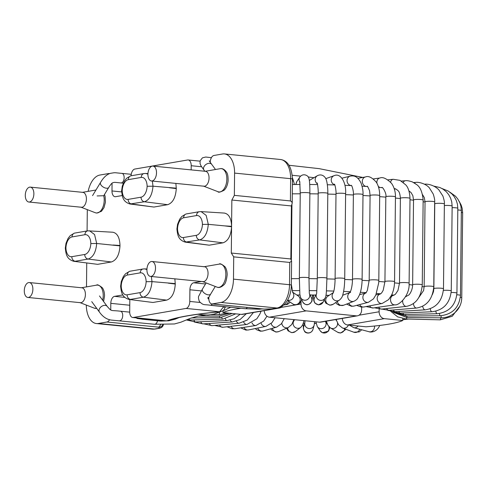 <?xml version="1.0" encoding="UTF-8"?>
<svg xmlns="http://www.w3.org/2000/svg" width="487" height="487" viewBox="0 0 487 487"><rect width="100%" height="100%" fill="white"/><g stroke="black" fill="none" stroke-linecap="round" stroke-linejoin="round"><path stroke-width="0.73" d="M379.16 309.129L379.136 311.765A6.416 5.217 80.3 0 0 384.322 318.65L347.529 324.957A6.416 5.217 -99.7 0 1 342.343 318.413M357.452 315.82L320.659 322.132A6.416 5.217 -99.7 0 1 319.509 322.175L356.301 315.862A6.416 5.217 80.3 0 0 357.452 315.82A6.416 5.217 80.3 0 0 361.622 310.018L361.652 307.114M241.4 314.401L278.187 308.088A6.416 5.217 80.3 0 0 279.343 308.046L242.55 314.358A6.416 5.217 -99.7 0 1 241.4 314.401L222.955 312.569A93.011 11.846 -179.4 0 1 240.943 308.271M279.343 308.046A6.416 5.217 80.3 0 0 282.326 306.098M356.301 315.862L306.213 310.876A6.416 5.217 80.3 0 1 301.021 303.991L301.051 301.325M319.509 322.175L269.421 317.189A6.416 5.217 -99.7 0 1 264.234 310.639M278.187 308.088L277.572 308.028M347.529 324.957L365.974 326.795A93.011 11.846 -179.4 0 0 402.767 320.483L384.322 318.65M294.337 184.451L294.945 184.512M402.786 318.614L402.767 320.483M222.973 310.962L222.955 312.569M203.828 266.766A7.482 4.249 95.7 0 1 208.046 273.45A7.482 4.249 95.7 0 1 202.367 281.48M203.365 186.052A7.482 4.249 -84.3 0 0 208.984 179.179A7.482 4.249 -84.3 0 0 204.832 171.339M81.195 287.811A7.482 4.249 95.7 0 1 85.408 294.495A7.482 4.249 95.7 0 1 79.728 302.524M81.049 207.218L95.324 212.74A11.706 6.648 -84.3 0 0 102.373 208.314A11.706 6.648 -84.3 0 0 103.725 195.731L97.114 195.938M80.732 207.097A7.482 4.249 -84.3 0 0 85.237 204.266A7.482 4.249 -84.3 0 0 86.102 196.224A7.482 4.249 -84.3 0 0 82.193 192.383M223.862 306.664L223.6 307.157C225.865 307.017 225.907 306.847 223.71 306.646C225.907 306.847 225.865 307.017 223.6 307.157M211.346 305.331A6.416 3.64 95.7 0 1 211.334 305.416L223.71 306.646L219.613 311.777L186.04 308.435A6.416 3.64 -84.3 0 0 189.784 301.441L189.906 289.777A6.416 3.64 95.7 0 1 193.656 282.789L205.526 283.97M136.896 318.437L142.113 319.155L147.36 318.961M211.334 305.416L212.642 305.459M156.504 172.8A7.482 4.249 -84.3 0 0 152.955 166.085A7.482 4.249 -84.3 0 0 147.987 173.116A7.482 4.249 -84.3 0 0 151.475 180.981A7.482 4.249 -84.3 0 0 156.504 172.8M155.505 268.227A7.482 4.249 -84.3 0 0 151.956 261.513A7.482 4.249 -84.3 0 0 146.989 268.544A7.482 4.249 -84.3 0 0 150.477 276.409A7.482 4.249 -84.3 0 0 155.505 268.227M32.873 289.266A7.482 4.249 -84.3 0 0 29.317 282.557A7.482 4.249 -84.3 0 0 24.35 289.582A7.482 4.249 -84.3 0 0 27.838 297.447A7.482 4.249 -84.3 0 0 32.873 289.266M33.871 193.838A7.482 4.249 -84.3 0 0 30.316 187.13A7.482 4.249 -84.3 0 0 25.348 194.155A7.482 4.249 -84.3 0 0 28.836 202.02A7.482 4.249 -84.3 0 0 33.871 193.838M234.588 173.098L234.35 195.366L290.398 200.942L290.629 178.674A21.379 12.138 95.7 0 0 280.482 159.499C287.756 160.564 291.743 167.108 292.45 179.137A4.273 0.542 -179.4 0 0 290.629 178.674L234.588 173.098A21.379 12.138 -84.3 0 0 224.44 153.929A21.379 12.138 -84.3 0 0 222.547 153.995L213.963 155.469A6.416 3.64 -84.3 0 0 210.22 162.317M121.616 190.867C122.31 196.541 122.633 201.679 129.95 203.998L144.395 201.764C149.357 200.102 152.218 194.91 152.991 186.192L147.129 186.278A10.47 5.947 -84.3 0 0 141.236 177.426L128.331 179.636A4.273 3.476 -99.7 0 1 131.113 175.77A6.416 3.64 -84.3 0 1 134.862 169.044L187.592 159.992A6.416 3.64 -84.3 0 1 188.165 159.973A6.416 3.64 -84.3 0 1 191.208 165.726L191.16 169.89M109.532 173.646A6.416 3.64 -84.3 0 0 109.064 173.542A6.416 3.64 -84.3 0 0 108.491 173.567L99.908 175.04A21.379 12.138 -84.3 0 0 88.159 191.354M86.497 286.892L86.747 263.077M87.082 230.954L87.307 209.635M86.315 305.069A21.379 12.138 -84.3 0 0 96.463 323.551A21.379 12.138 -84.3 0 0 98.356 323.478L106.939 322.01A6.416 3.64 -84.3 0 0 109.557 319.703M162.774 324.799A4.273 4.243 178 0 1 158.89 327.173L160.661 324.726M110.738 309.927L110.805 303.352A6.416 3.64 95.7 0 1 114.555 296.358L124.855 297.38M122.87 294.933L114.555 296.358M129.81 299.542A6.416 3.64 95.7 0 1 129.816 300.089L129.694 311.753A6.416 3.64 -84.3 0 0 132.738 317.506A6.416 3.64 -84.3 0 0 133.304 317.481L166.39 320.854L132.738 317.506M208.801 297.247L208.795 298.184A6.416 3.64 -84.3 0 0 211.839 303.931A6.416 3.64 -84.3 0 0 212.405 303.912L262.919 309.014M234.35 195.366L231.855 200.029L231.581 226.315L224.604 225.877A21264.356 2702.369 -179.4 0 0 208.29 224.33L202.428 224.416A10.47 5.947 -84.3 0 0 196.535 215.564A4.273 3.476 -99.7 0 1 199.311 211.699L186.411 213.915A4.273 3.476 -99.7 0 0 183.629 217.78A10.47 5.947 -84.3 0 0 177.53 228.689A10.47 5.947 -84.3 0 0 183.422 237.54A4.273 3.476 80.3 0 0 186.789 242.118L209.221 245.186L185.297 242.142L199.694 239.902C204.656 238.24 207.523 233.054 208.29 224.33L206.178 215.4L201.113 211.602L199.524 211.693M201.113 211.602L224.416 213.081C228.908 214 231.301 218.413 231.581 226.315L231.301 253.039L233.711 256.862L289.753 262.438L289.522 284.706L233.474 279.13A21.379 12.138 -84.3 0 1 220.988 302.439L212.405 303.912M231.301 253.039L290.849 258.968L291.591 261.093L289.753 262.438M290.398 200.942L291.731 201.63L292.2 203.219L291.403 205.952L290.849 258.968M233.711 256.862L233.474 279.13M231.855 200.029L291.403 205.952M176.915 229.146L177.53 228.689M176.915 229.006C177.609 234.679 177.938 239.817 185.255 242.136L185.297 242.142M209.221 245.186L222.967 242.83C228.105 241.065 230.972 235.708 231.575 226.753L224.604 225.877M120.618 286.295C121.312 291.969 121.634 297.107 128.952 299.426L152.924 302.476L166.664 300.12C171.801 298.354 174.675 292.991 175.277 284.037L174.851 278.832M175.283 283.604L151.993 281.62L146.13 281.699A10.47 5.947 -84.3 0 0 140.238 272.854A4.273 3.476 -99.7 0 1 143.014 268.988L130.114 271.198A4.273 3.476 -99.7 0 0 127.332 275.064A10.47 5.947 -84.3 0 0 121.226 285.972A10.47 5.947 -84.3 0 0 127.125 294.824A4.273 3.476 80.3 0 0 130.492 299.402L143.397 297.192C148.352 295.53 151.22 290.337 151.993 281.62L151.347 276.494M146.928 269.53L144.779 268.885L143.227 268.976M120.618 286.429L121.226 285.972M152.924 302.476L128.994 299.432M175.856 183.404L176.282 188.177L152.991 186.192L152.346 181.067M147.926 174.102L145.777 173.457L144.225 173.549M121.458 190.825L122.231 190.545A10.47 5.947 -84.3 0 0 128.124 199.396A4.273 3.476 80.3 0 0 131.49 203.974L153.922 207.048L167.662 204.692C172.8 202.927 175.673 197.57 176.276 188.609L176.282 188.177M153.922 207.048L129.992 204.004M65.313 248.157C66.007 253.824 66.335 258.962 73.653 261.282L97.625 264.338L111.365 261.976C116.503 260.216 119.376 254.853 119.979 245.898L119.985 245.466C119.699 237.565 117.312 233.151 112.814 232.226L87.928 230.838M119.979 245.898L96.694 243.482L90.832 243.561A10.47 5.947 -84.3 0 0 84.933 234.71A4.273 3.476 -99.7 0 1 87.715 230.844L74.809 233.06A4.273 3.476 -99.7 0 0 72.033 236.925A10.47 5.947 -84.3 0 0 65.928 247.834A10.47 5.947 -84.3 0 0 71.826 256.686A4.273 3.476 80.3 0 0 75.193 261.263L88.092 259.054C93.054 257.392 95.921 252.199 96.694 243.482L94.575 234.545L89.517 230.747M65.319 248.291L65.928 247.834M97.625 264.338L73.695 261.288M112.065 183.167L111.986 190.959A6.416 3.64 95.7 0 0 115.029 196.711A6.416 3.64 95.7 0 0 115.596 196.687L122.231 195.549M186.04 308.435L133.304 317.481M201.332 281.468L193.656 282.789M406.675 317.512A4.809 0.536 91.4 0 1 406.249 318.997L397.66 316.867L390.738 311.309M440.723 317.816A4.809 0.536 91.4 0 1 440.23 319.843L406.249 318.997M406.907 316.008L406.931 317.512L393.612 312.441L392.966 311.844M441.112 315.74L441.137 317.822L406.931 317.512M460.355 297.271A4.809 0.615 0.6 0 1 461.761 297.721C461.664 302.518 460.087 306.773 457.037 310.499C452.843 315.302 447.541 317.743 441.137 317.822M461.323 212.46A4.809 0.615 0.6 0 1 462.65 212.898L461.761 297.721M405.671 314.486A4.809 0.651 89.6 0 0 406.067 315.972A4.809 0.651 89.6 0 0 406.158 316.014L394.44 312.35M439.487 313.525A4.809 0.651 89.6 0 0 439.962 315.734A4.809 0.651 89.6 0 0 440.053 315.777L406.158 316.014M456.849 294.793A4.809 0.615 0.6 0 1 460.41 295.341A4.809 0.615 0.6 0 1 460.459 295.426C459.138 307.717 452.332 314.499 440.053 315.777M457.804 209.976A4.809 0.615 0.6 0 1 461.299 210.512A4.809 0.615 0.6 0 1 461.341 210.603L460.459 295.426M402.98 312.958A4.809 1.236 88.6 0 0 403.266 313.811A4.809 1.236 88.6 0 0 403.93 314.523L394.707 312.423M435.841 311.193A4.809 1.236 88.6 0 0 436.322 313.031A4.809 1.236 88.6 0 0 436.991 313.744L403.93 314.523M451.175 292.486A4.809 0.615 0.6 0 1 455.85 292.748A4.809 0.615 0.6 0 1 456.934 293.15C455.625 305.434 448.977 312.301 436.991 313.744M452.119 207.663A4.809 0.615 0.6 0 1 456.739 207.925A4.809 0.615 0.6 0 1 457.823 208.326L456.934 293.15M398.865 311.449A4.809 1.796 87.6 0 0 400.302 313.068L392.309 311.577M430.21 308.77A4.809 1.796 87.6 0 0 430.429 309.683A4.809 1.796 87.6 0 0 432.006 311.759L400.302 313.068M443.413 290.368A4.809 0.615 0.6 0 1 448.052 290.313A4.809 0.615 0.6 0 1 451.248 290.922C449.958 303.218 443.547 310.164 432.006 311.759M444.357 205.538A4.809 0.615 0.6 0 1 448.941 205.49A4.809 0.615 0.6 0 1 452.137 206.098L451.248 290.922M393.393 309.969A4.809 2.332 86.5 0 0 395.322 311.662L387.847 310.383M422.686 306.256A4.809 2.332 86.5 0 0 425.181 309.842L395.322 311.662M432.383 294.592L433.503 291.597L433.862 288.681A4.809 0.615 0.6 0 1 437.716 288.121A4.809 0.615 0.6 0 1 443.487 288.785C442.226 301.094 436.127 308.119 425.181 309.842M433.862 288.681L434.751 203.858A4.809 0.615 0.6 0 1 438.604 203.298A4.809 0.615 0.6 0 1 444.375 203.956L443.487 288.785M424.548 184.232A4.809 1.698 -92.2 0 1 424.774 184.183C426.837 183.909 433.473 184.463 438.799 189.766L442.872 195.987C444.144 199.865 444.643 202.525 444.375 203.956M386.629 308.551A4.809 2.831 85.2 0 0 389.076 310.335L381.765 309.087M413.42 303.608A4.809 2.831 85.2 0 0 416.628 308.034L389.076 310.335M418.978 297.283L423.58 290.556L424.153 286.66A4.809 0.615 0.6 0 1 425.705 286.228A4.809 0.615 0.6 0 1 430.898 286.167A4.809 0.615 0.6 0 1 433.771 286.764C432.559 299.103 426.843 306.189 416.628 308.034M424.153 286.66L425.041 201.837A4.809 0.615 0.6 0 1 426.594 201.399A4.809 0.615 0.6 0 1 431.786 201.344A4.809 0.615 0.6 0 1 434.66 201.935L433.771 286.764M414.693 183.118A4.809 2.24 -93.3 0 1 415.782 182.4C418.083 181.876 425.461 183.343 429.303 187.787L433.26 194.076C434.447 197.911 434.915 200.528 434.66 201.935M378.673 307.181A4.809 3.287 83.7 0 0 381.674 309.099L374.424 307.796M402.67 300.619A4.809 3.287 83.7 0 0 406.493 306.353L381.674 309.099M405.434 296.79L408.66 295.079C409.183 294.964 412.592 290.617 412.635 284.792A4.809 0.615 0.6 0 1 412.83 284.621A4.809 0.615 0.6 0 1 418.132 284.238A4.809 0.615 0.6 0 1 422.259 284.889C421.109 297.259 415.855 304.418 406.493 306.353M412.635 284.792L413.524 199.962A4.809 0.615 0.6 0 1 413.719 199.798A4.809 0.615 0.6 0 1 419.021 199.414A4.809 0.615 0.6 0 1 423.142 200.066L422.259 284.889M403.327 182.394A4.809 2.745 -94.5 0 1 405.19 180.762C406.517 180.403 408.885 180.774 412.288 181.876L416.628 184.561C420.275 187.069 422.448 192.237 423.142 200.066M369.633 305.873A4.809 3.695 81.7 0 0 373.249 307.967L366.035 306.56M391.292 295.627L393.557 295.305A4.809 3.695 81.7 0 0 392.114 295.944A4.809 3.695 81.7 0 0 390.817 301.587A4.809 3.695 81.7 0 0 394.939 304.825L373.249 307.967M409.117 283.197L410.005 198.373A4.809 0.615 0.6 0 0 405.202 197.71A4.809 0.615 0.6 0 0 400.387 198.27L399.498 283.099A4.809 0.615 0.6 0 1 404.313 282.533A4.809 0.615 0.6 0 1 409.117 283.197C409.981 295.566 398.756 305.86 394.939 304.825M390.592 182.181A4.809 3.214 -96 0 1 393.155 179.289L400.046 180.373L405.768 184.883C408.27 187.55 409.683 192.042 410.005 198.373M359.625 304.582A4.809 4.042 79.1 0 0 363.947 306.962L361.342 307.09L356.703 305.349M375.891 294.872L380.365 294.014A4.809 4.042 79.1 0 0 377.303 299.499A4.809 4.042 79.1 0 0 382.173 303.462L363.947 306.962M380.359 294.014L381.674 292.882L383.208 290.246L384.937 281.614A4.809 0.615 0.6 0 1 389.752 281.048A4.809 0.615 0.6 0 1 394.561 281.711C394.47 286.733 393.441 291.263 391.463 295.305L388.51 299.688L382.173 303.462M384.937 281.614L385.826 196.785A4.809 0.615 0.6 0 1 390.641 196.224A4.809 0.615 0.6 0 1 395.45 196.888L394.561 281.711M380.286 187.519A4.809 3.628 -97.9 0 1 380.25 187.513A4.809 3.628 -97.9 0 1 378.308 186.357M376.914 183.197A4.809 3.628 -97.9 0 1 379.854 178.011A4.809 3.628 -97.9 0 1 379.866 178.011C382.709 176.732 386.605 178.51 391.542 183.356C394.22 187.227 395.523 191.738 395.45 196.888M381.193 187.544A4.809 3.628 -97.9 0 1 381.175 187.544A4.809 3.628 -97.9 0 1 380.834 187.568M348.802 303.231A4.809 4.328 75.3 0 0 353.964 306.067L351.547 306.311L346.543 304.095M365.755 293.04A4.809 4.328 75.3 0 0 363.083 298.854A4.809 4.328 75.3 0 0 368.446 302.269L353.964 306.067M366.005 292.961L367.362 290.362L369.189 280.354A4.809 0.615 0.6 0 1 374.004 279.794A4.809 0.615 0.6 0 1 378.807 280.457L378.709 282.886L375.806 295.055L373.432 298.89L368.446 302.269M369.189 280.354L370.077 195.53A4.809 0.615 0.6 0 1 374.893 194.964A4.809 0.615 0.6 0 1 379.696 195.628L378.807 280.457M370.077 195.53L369.572 190.752C367.971 187.014 367.192 185.571 367.222 186.418L367.204 186.418A4.809 3.981 -100.3 0 1 362.413 182.394A4.809 3.981 -100.3 0 1 365.487 176.951M337.333 301.496A4.809 4.541 69 0 0 343.548 305.246L339.445 305.41L336.992 304.046L335.665 302.591M349.94 292.553A4.809 4.541 69 0 0 354.061 301.209L343.548 305.246M350.616 292.224L349.836 292.705L350.719 290.891C351.608 288.499 352.18 285.254 352.436 281.169L352.491 279.343A4.809 0.615 0.6 0 1 357.306 278.783A4.809 0.615 0.6 0 1 362.109 279.447L362.042 281.65C361.762 286.892 360.891 291.354 359.43 295.037L357.781 298.135C357.239 299.182 356.003 300.211 354.061 301.209M352.491 279.343L353.379 194.52A4.809 0.615 0.6 0 1 358.195 193.96A4.809 0.615 0.6 0 1 362.998 194.623L362.109 279.447M344.893 185.316L351.565 185.62A4.809 4.28 -103.9 0 1 347.091 181.322A4.809 4.28 -103.9 0 1 350.19 176.154A4.809 4.28 -103.9 0 1 350.202 176.148M333.431 292.541L327.806 296.254A4.809 4.687 56.6 0 0 326.546 302.853A4.809 4.687 56.6 0 0 333.108 304.284L329.906 305.197L325.894 303.212L324.202 299.937M333.345 292.754A4.809 4.687 56.6 0 0 339.488 300.071L333.108 304.284M333.26 292.949L333.887 290.916C334.496 288.249 334.886 284.773 335.062 280.482L335.105 278.601A4.809 0.615 0.6 0 1 339.92 278.04A4.809 0.615 0.6 0 1 344.723 278.704L344.674 280.81C344.461 286.776 343.785 291.603 342.659 295.28C342.391 296.82 341.332 298.415 339.488 300.071M335.105 278.601L335.993 193.777A4.809 0.615 0.6 0 1 340.809 193.211A4.809 0.615 0.6 0 1 345.612 193.875L344.723 278.704M334.776 184.804A4.809 4.511 -109.6 0 1 334.161 175.661C340.614 172.648 346.427 182.534 345.612 193.875M316.471 293.88L314.511 297.825A4.809 4.76 26.4 0 0 316.696 304.229A4.809 4.76 26.4 0 0 323.124 302.104L318.571 304.899L314.931 303.127L313.829 300.893L313.275 295.092M316.447 293.984A4.809 4.76 26.4 0 0 319.095 300.016A4.809 4.76 26.4 0 0 325.273 297.776L323.124 302.104M316.66 293.497L317.299 278.132A4.809 0.615 0.6 0 1 322.114 277.572A4.809 0.615 0.6 0 1 326.917 278.229L326.4 291.506C326.144 294.933 325.773 297.027 325.273 297.776M317.299 278.132L318.188 193.309A4.809 0.615 0.6 0 1 323.003 192.742A4.809 0.615 0.6 0 1 327.806 193.406L326.917 278.229M317.402 183.806A4.809 4.669 -120.5 0 1 317.433 175.667C322.644 173.122 326.016 177.877 326.393 180.269C326.68 180.513 327.988 186.728 327.806 193.406M309.361 180.543A4.809 4.669 -120.5 0 1 310.176 179.934L317.433 175.667M309.507 293.88A4.809 4.76 -25.8 0 1 305.258 300.229A4.809 4.76 -25.8 0 1 300.637 297.569L302.756 301.94A4.809 4.76 -25.8 0 0 311.637 301.331A4.809 4.76 -25.8 0 0 311.418 297.746L309.488 293.771M300.637 297.569L299.864 294.349L299.353 277.943A4.809 0.615 0.6 0 1 303.267 277.383A4.809 0.615 0.6 0 1 308.636 277.815A4.809 0.615 0.6 0 1 308.977 278.047L309.3 293.375M299.353 277.943L300.242 193.12A4.809 0.615 0.6 0 1 304.156 192.56A4.809 0.615 0.6 0 1 309.525 192.992A4.809 0.615 0.6 0 1 309.866 193.223L308.977 278.047M299.889 182.284A4.809 4.754 -146.1 0 1 299.882 176.994C303.377 172.508 308.539 175.984 308.63 177.761C309.464 178.997 309.878 184.153 309.866 193.223M296.151 184.5A4.809 4.754 -146.1 0 1 296.93 181.389L299.882 176.994M287.476 300.284L292.73 303.876A4.809 4.687 -55.6 0 0 298.921 303.054A4.809 4.687 -55.6 0 0 298.16 295.938L292.565 292.103M287.573 300.114A4.809 4.687 -55.6 0 0 292.638 292.316M294.227 184.518A4.809 4.767 162.7 0 0 294.02 182.826L292.632 178.376A4.809 4.767 162.7 0 1 292.462 181.663M283.805 304.929A4.809 4.541 -67.9 0 0 288.541 301.015M209.233 160.862L211.723 164.381A4.809 3.354 143.6 0 0 209.702 163.322A4.809 3.354 143.6 0 0 204.723 165.598A4.809 3.354 143.6 0 0 203.98 170.085L204.838 171.247M247.335 307.461A4.809 2.733 95.7 0 1 245.253 308.703A4.809 2.733 95.7 0 1 245.162 308.691M212.308 303.979A4.809 2.733 95.7 0 1 210.232 305.215L245.259 308.703L259.419 309.233L262.079 308.928M206.147 282.941L202.434 289.083A4.809 2.545 31.2 0 0 203.669 292.547A4.809 2.545 31.2 0 0 208.326 294.86A4.809 2.545 31.2 0 0 210.664 294.063L208.046 298.823L207.955 297.344M424.147 286.886A138.978 17.696 -179.4 0 0 422.186 286.539M412.629 285.053A138.978 17.696 -179.4 0 0 409.068 284.572M399.492 283.41A138.978 17.696 -179.4 0 0 394.525 282.88M384.931 281.967A138.978 17.696 -179.4 0 0 378.783 281.462M369.183 280.762A138.978 17.696 -179.4 0 0 362.091 280.323M352.478 279.812A138.978 17.696 -179.4 0 0 344.711 279.471M335.093 279.13A138.978 17.696 -179.4 0 0 326.911 278.911M317.293 278.728A138.978 17.696 -179.4 0 0 308.971 278.643M299.347 278.625A138.978 17.696 -179.4 0 0 291.409 278.674M425.035 202.062A138.978 17.696 -179.4 0 0 423.13 201.728M413.524 200.23A138.978 17.696 -179.4 0 0 409.993 199.749M400.381 198.586A138.978 17.696 -179.4 0 0 395.438 198.057M385.82 197.144A138.978 17.696 -179.4 0 0 379.683 196.638M370.071 195.938A138.978 17.696 -179.4 0 0 362.992 195.5M353.373 194.989A138.978 17.696 -179.4 0 0 345.606 194.648M335.987 194.307A138.978 17.696 -179.4 0 0 327.8 194.088M318.181 193.905A138.978 17.696 -179.4 0 0 309.86 193.82M300.236 193.802A138.978 17.696 -179.4 0 0 292.297 193.85M405.975 296.686A128.288 16.339 -179.4 0 0 405.622 296.638M394.068 295.159A128.288 16.339 -179.4 0 0 391.664 294.891M380.737 293.807A128.288 16.339 -179.4 0 0 376.494 293.442M366.102 292.657A128.288 16.339 -179.4 0 0 360.38 292.291M350.378 291.737A128.288 16.339 -179.4 0 0 343.603 291.433M333.851 291.074A128.288 16.339 -179.4 0 0 326.448 290.873M316.812 290.69A128.288 16.339 -179.4 0 0 309.208 290.611M299.572 290.593A128.288 16.339 -179.4 0 0 292.17 290.648M303.383 323.173A128.288 16.339 -179.4 0 0 304.71 323.204M314.468 323.331A128.288 16.339 -179.4 0 0 316.112 323.35M402.773 319.569A128.288 16.339 -179.4 0 0 407.302 319.022M329.182 295.347A94.076 11.98 -179.4 0 0 325.992 295.25M315.893 295.037A94.076 11.98 -179.4 0 0 310.073 294.976M299.943 294.982A94.076 11.98 -179.4 0 0 296.808 295.012M358.134 326.016A4.809 4.267 104.9 0 1 358.097 326.059A4.809 4.267 104.9 0 1 353.72 327.66L349.477 325.152M374.491 326.028A4.809 4.267 104.9 0 1 373.389 330.113A4.809 4.267 104.9 0 1 369.012 331.714L353.72 327.66M348.369 325.042A4.809 4.499 110.4 0 1 345.928 327.794A4.809 4.499 110.4 0 1 342.477 327.988L338.544 324.786L336.085 319.484M359.741 329.255A4.809 4.499 110.4 0 1 357.288 332.018A4.809 4.499 110.4 0 1 353.836 332.219L342.477 327.988M337.54 323.118A4.809 4.663 120.8 0 1 330.399 327.903L327.812 325.079L326.363 321.152M344.747 328.835A4.809 4.663 120.8 0 1 337.655 332.237L330.399 327.903M325.62 321.834A4.809 4.754 145.2 0 1 317.317 326.625L315.874 321.81M328.798 326.534A4.809 4.754 145.2 0 1 320.361 330.996L317.317 326.625M314.602 321.682L314.17 325.103A4.809 4.767 -164.2 0 1 305.915 326.917A4.809 4.767 -164.2 0 1 304.856 322.704M314.17 325.103L312.946 329.443A4.809 4.767 -164.2 0 1 304.692 331.257A4.809 4.767 -164.2 0 1 303.687 326.832L304.862 322.668M304.028 320.635L302.707 324.914L300.814 327.331A4.809 4.712 -127.8 0 1 294.136 320.501M300.814 327.331L295.347 331.574A4.809 4.712 -127.8 0 1 287.647 327.788M293.898 319.624L291.743 324.494L288.304 327.514A4.809 4.578 -113 0 1 281.821 323.252M288.304 327.514L278.667 331.592A4.809 4.578 -113 0 1 272.355 328.317M284.238 318.662L281.401 323.794L276.701 327.087A4.809 4.377 -105.8 0 1 271.149 323.526M276.701 327.087L263.059 330.947A4.809 4.377 -105.8 0 1 257.733 328.061M275.106 317.755L271.947 322.704L265.914 326.387A4.809 4.109 -101.6 0 1 261.16 323.325M265.914 326.387L248.473 329.955A4.809 4.109 -101.6 0 1 243.914 327.343M266.955 316.191L263.68 321.085L255.979 325.486A4.809 3.774 -98.7 0 1 251.962 322.832M255.979 325.486L235.014 328.713A4.809 3.774 -98.7 0 1 231.106 326.296M261.056 311.187L259.875 314.091L256.85 318.79L247.006 324.433A4.809 3.379 -96.7 0 1 243.67 322.102M247.006 324.433L222.839 327.264A4.809 3.379 -96.7 0 1 219.527 324.987M253.453 312.49L247.262 320.056L239.099 323.246A4.809 2.934 -95.1 0 1 236.408 321.183M239.099 323.246L212.107 325.645A4.809 2.934 -95.1 0 1 209.355 323.459M246.331 313.713L240.054 319.551L232.372 321.95A4.809 2.447 -93.7 0 1 230.272 320.105M232.372 321.95L202.976 323.879A4.809 2.447 -93.7 0 1 200.76 321.761M240.176 314.279L234.052 318.784L226.918 320.574A4.809 1.918 -92.6 0 1 225.365 318.894M226.918 320.574L195.573 321.992A4.809 1.918 -92.6 0 1 193.881 319.922M235.757 313.841L222.815 319.131A4.809 1.358 -91.6 0 1 221.762 317.567M222.815 319.131L190.009 320.026A4.809 1.358 -91.6 0 1 189.072 318.827M232.238 313.488L220.124 317.652A4.809 0.779 -90.6 0 1 219.54 316.142M227.532 313.019L219.089 314.657A4.809 0.408 -88.8 0 0 219.144 314.62A4.809 0.408 -88.8 0 0 219.485 312.441M157.544 320.744A4.809 2.733 95.7 0 1 155.456 324.08A4.809 2.733 95.7 0 1 154.507 324.275L111.633 320.111C106.957 319.594 102.903 316.934 99.476 312.13A4.809 3.354 -36.4 0 1 101.357 306.579A4.809 3.354 -36.4 0 1 107.219 306.426L99.494 295.944M129.694 312.137L120.429 311.211A4.809 2.733 95.7 0 1 122.675 316.27A4.809 2.733 95.7 0 1 119.479 320.787M131.265 174.309L121.878 173.372A4.809 2.733 95.7 0 1 124.118 178.431A4.809 2.733 95.7 0 1 120.922 182.948L123.284 183.185M103.731 195.756L108.765 187.428A4.809 2.545 -148.8 0 1 103.329 187.118A4.809 2.545 -148.8 0 1 100.535 182.448C103.5 177.426 106.805 174.389 110.446 173.335C116.259 172.392 113.234 172.654 121.878 173.372M379.136 311.765L359.029 315.211M301.021 303.991L297.32 304.625M296.108 304.838L280.92 307.443M306.213 310.876L269.421 317.189M204.163 266.712L219.247 264.106A11.706 6.648 95.7 0 1 225.846 274.565A11.706 6.648 95.7 0 1 216.958 287.123L202.683 281.602M217.957 191.695A11.706 6.648 -84.3 0 0 226.747 180.951A11.706 6.648 -84.3 0 0 220.252 168.679C222.462 168.228 224.574 169.427 226.601 172.282C227.709 173.786 228.202 176.732 228.074 181.121C227.502 185.316 226.181 188.353 224.105 190.247C220.313 192.207 218.267 192.688 217.957 191.695L203.682 186.174M96.657 308.314A11.706 6.648 95.7 0 1 94.326 308.168L80.045 302.646M81.53 287.75L96.615 285.151A11.706 6.648 95.7 0 1 103.214 295.609A11.706 6.648 95.7 0 1 102.641 300.199M159.633 321.012L161.453 321.055M191.208 165.726L201.581 166.755M106.939 322.01L158.89 327.173A159.292 20.284 -179.4 0 0 159.103 328.147L158.719 328.317A4.273 3.476 -99.7 0 0 159.486 328.287L155.164 329.029A4.273 3.476 -99.7 0 1 154.397 329.054L98.356 323.478M158.719 328.317L154.397 329.054A21.379 12.138 95.7 0 1 152.504 329.127L96.463 323.551M110.805 303.352L129.761 305.239M200.12 302.47L189.784 301.441M189.906 289.777L201.338 290.916M291.591 261.093L291.342 285.169A4.273 0.542 -179.4 0 0 289.522 284.706A21.379 12.138 95.7 0 1 277.036 308.015L220.988 302.439M291.342 285.169C291.25 290.349 290.149 295.037 288.042 299.237C286.758 302.074 283.318 306.84 277.803 307.985A4.273 3.476 -99.7 0 1 277.036 308.015L271.588 308.849A159.292 20.284 -179.4 0 0 264.356 309.081A4.273 1.437 -92 0 0 264.551 309.111L211.839 303.931M196.535 215.564L183.629 217.78M183.422 237.54L196.328 235.324A4.273 3.476 80.3 0 0 199.694 239.902L222.967 242.83M196.328 235.324A10.47 5.947 -84.3 0 0 202.428 224.416M127.125 294.824L140.031 292.614A4.273 3.476 80.3 0 0 143.397 297.192L166.664 300.12M168.307 283.16L175.277 284.037M140.238 272.854L127.332 275.064M140.031 292.614A10.47 5.947 -84.3 0 0 146.13 281.699M141.236 177.426A4.273 3.476 -99.7 0 1 144.012 173.561L131.113 175.77M128.331 179.636A10.47 5.947 -84.3 0 0 122.231 190.545M128.124 199.396L141.029 197.186A4.273 3.476 80.3 0 0 144.395 201.764L167.662 204.692M71.826 256.686L84.726 254.47A4.273 3.476 80.3 0 0 88.092 259.054L111.365 261.976M113.008 245.022L119.985 245.466M84.933 234.71L72.033 236.925M84.726 254.47A10.47 5.947 -84.3 0 0 90.832 243.561M141.029 197.186A10.47 5.947 -84.3 0 0 147.129 186.278M169.306 187.732L176.276 188.609M111.986 190.959L121.659 191.921M277.803 307.985L273.481 308.728A4.273 3.476 -99.7 0 1 272.714 308.758M225.554 306.743L223.898 309.878L222.693 310.876L220.039 311.796A4.273 2.63 -95.1 0 1 219.613 311.777A159.292 20.284 -179.4 0 0 166.877 320.823A4.273 4.03 -110.6 0 0 168.429 320.586L166.39 320.854M273.481 308.728L271.752 308.88A4.273 1.248 -91.6 0 1 271.588 308.849M159.486 328.287L161.374 327.599L162.518 326.57L163.334 324.805A4.273 4.237 157.8 0 1 159.103 328.147M440.23 319.843L452.24 316.258L459.752 306.286M462.65 212.898L462.187 208.369L461.128 204.978L459.168 201.314M461.341 210.603L460.946 206.409L459.819 202.726L457.731 198.909L455.467 196.188L449.976 192.237M457.823 208.326L457.427 204.156L456.252 200.346L454.243 196.705L451.997 194.009L448.241 191.044L442.032 188.542M452.137 206.098L451.753 201.965L450.615 198.185L448.655 194.569L446.336 191.781L442.878 189.041L439.925 187.532L433.795 186.113M434.751 203.858L434.66 202.263M424.463 184.196L424.774 184.183M425.041 201.837L424.323 197.655L422.558 194.672M413.664 182.522L415.782 182.4M413.524 199.962L412.854 195.701L411.04 192.529L408.91 190.898M401.404 181.061L405.19 180.762M393.557 295.305L395.395 294.282L397.97 290.465L399.498 283.099M400.387 198.27C400.071 194.222 399.328 191.726 398.153 190.77C396.114 188.968 394.787 188.329 394.166 188.859M387.883 179.843L393.155 179.289M385.826 196.785C386.952 193.881 382.338 186.113 381.82 187.562L380.925 187.58M373.31 178.918L379.854 178.011M365.767 293.028L359.589 294.647M367.204 186.418L366.79 186.497M379.696 195.628C379.677 190.356 378.576 185.918 376.396 182.333C372.098 177.432 368.458 175.643 365.475 176.958L357.927 178.333M350.001 292.462L342.659 295.28M353.379 194.52C353.848 192.237 352.113 185.492 351.304 185.31M362.998 194.623C363.259 191.568 362.608 187.714 361.044 183.051C357.117 175.198 353.087 175.685 350.19 176.154L341.99 178.181M335.993 193.777C336.377 191.428 335.001 184.269 334.435 184.141M325.748 178.656L334.161 175.661M318.188 193.309C318.449 190.904 317.591 183.331 317.11 182.893M310.176 179.934L309.355 180.513M312.751 295.085L311.978 301.155C308.843 305.666 305.769 305.927 302.756 301.94M300.242 193.12L299.748 181.414M296.93 181.389L295.779 184.5M301.703 299.761L300.102 302.78C297.094 305.16 294.635 305.526 292.73 303.876M292.724 292.517L291.348 284.347M291.938 204.698L291.36 259.967M292.419 182.114L292.541 180.951M292.632 178.376L292.443 177.858M294.02 182.826L294.343 184.512M290.191 302.141L287.573 304.381L283.708 305.014M292.267 175.271L300.601 176.142M308.198 176.994L313.993 177.688M289.022 165.276L319.228 168.654L362.797 177.445M211.401 157.672L205.733 157.033L202.452 157.837L200.114 160.844L200.066 163.656L201.052 165.927L203.98 170.085M211.723 164.381L215.498 169.5M202.434 289.083L198.891 295.859C198.166 296.735 198.349 298.641 199.427 301.587C203.816 305.666 203.298 304.223 210.232 305.215M215.26 286.466L210.664 294.063M329.054 295.432L325.98 295.341M315.85 295.122L310.116 295.061M299.955 295.067L296.942 295.098M395.901 189.066L394.3 188.889M382.24 187.69L378.63 187.379M367.442 186.539L362.072 186.192M334.837 184.95L327.343 184.75M317.573 184.567L309.714 184.488M300.077 184.476L292.395 184.536M303.358 323.265L304.685 323.289M314.456 323.423L316.13 323.435M402.773 319.74L408.538 319.058M369.012 331.714C370.607 332.505 376.165 332.049 378.971 326.978L379.799 325.438M353.836 332.219L359.193 331.897L361.744 329.784M335.896 319.521L336.267 320.489M337.655 332.237L340.602 333.041L346.032 329.315M325.517 321.298L325.651 321.968M327.441 324.324L325.584 321.657M320.361 330.996L322.443 332.749L328.518 331.136L329.851 327.532M305.02 320.732L304.911 322.491M312.946 329.443C311.108 334.417 305.544 333.406 304.582 331.397L303.438 328.95L303.127 323.916M294.379 319.673L294.057 320.696M293.509 320.823L294.209 320.282M295.347 331.574L291.883 332.7L288.067 330.85L286.618 328.226M278.667 331.592L275.989 332.079L271.46 329.821L270.681 328.792M263.059 330.947L260.539 331.209L256.576 329.717L255.285 328.561M248.473 329.955L245.911 330.101L240.657 327.842M235.014 328.713L232.159 328.768L227.039 326.771M222.839 327.264L214.657 325.419M212.107 325.645L203.706 323.831M202.976 323.879L194.276 322.004M195.573 321.992L186.43 319.941M190.009 320.026L186.691 319.831M191.354 317.95L220.124 317.652M229.56 313.226L218.876 316.148L198.306 316.039M219.089 314.657L211.023 314.693M205.532 315.028L198.179 316.063L189.863 318.51L180.75 322.248L174.407 323.971L154.507 324.275M120.429 311.211C109.959 309.957 112.162 311.93 107.219 306.426M99.476 312.13L91.751 301.648M108.765 187.428C110.555 184.64 111.852 183.088 112.655 182.771C115.054 182.235 113.154 182.175 120.922 182.948M92.56 195.628L100.535 182.448M219.247 264.106C219.747 263.193 221.658 264.076 224.988 266.742C226.418 268.733 227.149 271.429 227.173 274.832C226.492 280.475 225.384 283.836 223.843 284.901C221.201 287.3 218.907 288.042 216.958 287.123M205.167 171.284L220.252 168.679M96.615 285.151C97.108 284.238 99.025 285.114 102.355 287.787C103.786 289.777 104.51 292.474 104.535 295.877L103.609 301.52M96.791 308.496L94.326 308.168M82.528 192.322L95.957 190.009M95.324 212.74L96.73 213.075L101.473 211.285L104.011 207.626L105.442 202.166L105.113 196.419L104.504 194.471M197.813 314.279L202.482 314.742M159.639 320.957L142.113 319.21M231.66 307.352L230.089 307.248M230.704 307.26L225.085 309.951L214.091 314.133L208.217 314.973L202.385 314.839M161.343 321.061L168.806 320.787L175.296 319.125L179.137 317.542M205.496 171.314L152.955 166.085M204.01 186.211L151.475 180.981M204.497 266.742L151.956 261.513M203.012 281.638L150.477 276.409M81.859 287.787L29.317 282.557M80.379 302.677L27.838 297.447M82.857 192.359L30.316 187.13M81.378 207.249L28.836 202.02M188.165 159.973L200.035 161.154M292.45 179.137L292.2 203.219M280.482 159.499L224.44 153.929M176.915 228.92L177.591 224.233L179.679 219.205L181.852 216.465L185.76 214.103M144.816 268.891L146.946 269.025M120.618 286.21L121.293 281.523L123.375 276.488L125.549 273.755L129.463 271.393M145.814 173.463L147.945 173.597M121.616 190.782L122.292 186.095L124.374 181.061L126.553 178.327L130.461 175.965M65.319 248.072L65.989 243.378L68.077 238.35L70.25 235.611L74.164 233.255M109.064 173.542L109.648 173.603M155.164 329.029L152.504 329.127M220.039 311.796C195.129 314.109 177.925 317.037 168.429 320.586M271.752 308.88L264.551 309.111"/></g></svg>

